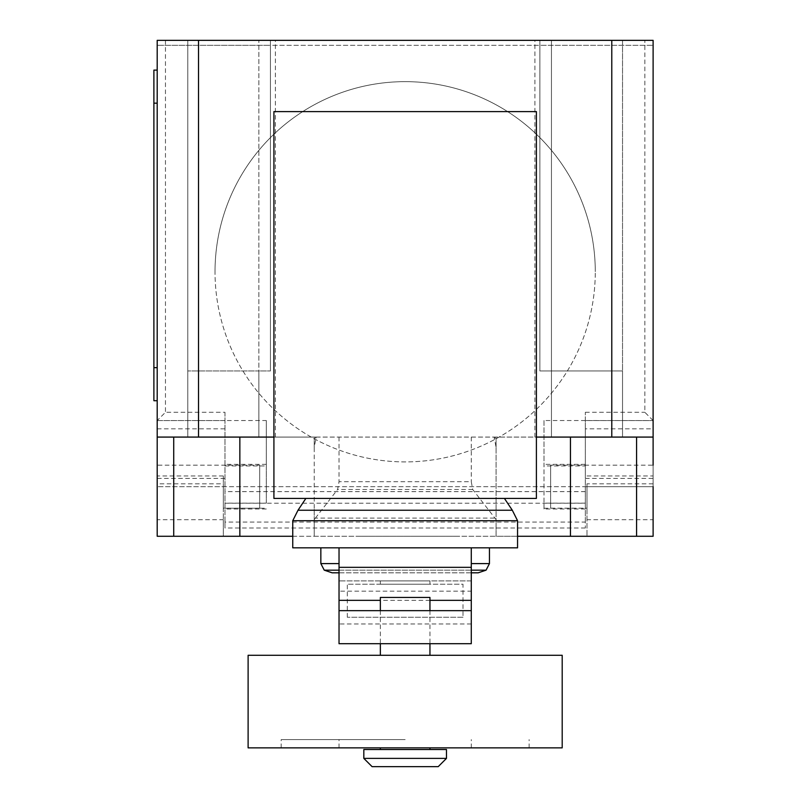 <?xml version="1.0" encoding="UTF-8"?>
<svg xmlns="http://www.w3.org/2000/svg" width="807" height="807" viewBox="0 0 807 807"><rect width="100%" height="100%" fill="white"/><g stroke="black" fill="none" stroke-linecap="round" stroke-linejoin="round"><path stroke-width="0.61" stroke-dasharray="4.04 3.03" d="M429.949 747.857L380.359 747.857L429.949 747.857M429.949 749.511L380.359 749.511L429.949 749.511M446.483 749.511L363.826 749.511M446.483 758.388L363.826 758.388M438.211 766.65L372.088 766.65M380.359 610.657L380.359 643.714M429.949 597.432L380.359 597.432M429.949 610.657L429.949 643.714M429.949 655.284L380.359 655.284L429.949 655.284M562.197 655.284L248.112 655.284M562.197 747.857L248.112 747.857M405.154 739.595L281.169 739.595L405.154 739.595M405.154 747.857L281.169 747.857L405.154 747.857M463.006 617.264L347.292 617.264L463.006 617.264L463.006 584.207L347.292 584.207L463.006 584.207M347.292 617.264L347.292 584.207M429.949 584.207L380.359 584.207L429.949 584.207L429.949 580.899L380.359 580.899L429.949 580.899M380.359 584.207L380.359 580.899M471.278 610.657L339.031 610.657M471.278 591.168L471.278 643.714L339.031 643.714L339.031 547.842L471.278 547.842L471.278 580.899L339.031 580.899L471.278 580.899L471.278 591.168L339.031 591.168M429.949 600.347L380.359 600.347M332.111 572.809L478.198 572.809M324.243 570.166L486.066 570.166M471.278 570.166L339.031 570.166M320.843 563.599L339.031 563.599M471.278 563.599L489.456 563.599M320.843 547.842L489.456 547.842L320.843 547.842M292.749 547.842L517.559 547.842M292.749 520.717L517.559 520.717M297.995 510.246L512.314 510.246M305.873 498.423L504.425 498.423L305.873 498.423M471.278 547.842L339.031 547.842M471.278 572.809L339.031 572.809M536.393 111.598L536.393 498.423L273.916 498.423L273.916 111.598L536.393 111.598M215.025 271.777A190.129 190.129 0 0 1 405.154 81.648A190.129 190.129 0 0 1 595.284 271.777A190.129 190.129 0 0 0 405.154 81.648A190.129 190.129 0 0 0 322.568 443.033A190.129 190.129 0 0 0 595.284 271.777A190.129 190.129 0 0 1 322.568 443.033A190.129 190.129 0 0 1 215.025 271.777M259.683 465.185L259.683 508.168L259.683 465.185L157.194 465.185L157.194 486.682L586.992 486.682L585.337 486.682L585.337 478.41L653.115 478.41L653.115 428.82L585.337 428.82L585.337 478.41M259.683 508.168L223.317 508.168L223.317 483.807L157.194 483.807M224.971 478.41L224.971 420.558L157.194 420.558L157.194 478.41L224.971 478.41L224.971 527.99L224.971 522.068L585.337 522.068L585.337 527.99L585.337 486.682L223.317 486.682L223.317 475.959L223.317 508.168M550.626 465.185L550.626 508.168L550.626 465.185L653.115 465.185L653.115 486.682L586.992 486.682L653.115 486.682L653.115 536.272L223.317 536.272L223.317 486.682L157.194 486.682L223.317 486.682L223.317 483.807M550.626 508.168L586.992 508.168L586.992 483.807L586.992 486.682L653.115 486.682L653.115 478.41M315.396 518.094L337.608 489.486L339.031 481.708L471.278 481.708L472.7 489.486L496.073 519.577L496.073 536.272L314.236 536.272L314.236 519.577L315.396 518.094L494.913 518.094M472.7 489.486L337.608 489.486M316.162 437.999L314.236 437.999L314.236 447.199L316.162 437.081L471.278 437.081L471.278 481.708M339.031 437.081L339.031 481.708M471.278 437.081L494.136 437.081L496.073 447.199L496.073 519.577M496.073 447.199L496.073 437.999L494.136 437.999M517.559 536.272L496.073 536.272L496.073 437.999M292.749 536.272L314.236 536.272L314.236 437.999M157.194 519.738L157.194 536.272L223.317 536.272L223.317 519.738L157.194 519.738L157.194 486.682M585.337 508.995L544.009 508.995L544.009 503.134L585.337 503.134L585.337 508.995L585.337 420.528L653.115 420.558L653.115 428.82M266.3 503.134L266.3 464.358L266.3 465.952L224.971 465.952L224.971 508.995L224.971 503.134L266.3 503.134L266.3 420.528L157.194 420.558L157.194 40.35L653.115 40.35L653.115 420.558L585.337 420.558L585.337 412.286L585.337 428.82M544.009 508.995L544.009 464.358L544.009 465.952L585.337 465.952M586.992 519.738L586.992 486.682L586.992 536.272L586.992 519.738L653.115 519.738M586.992 486.682L586.992 508.168M585.337 527.99L224.971 527.99M224.971 522.068L224.971 503.134M585.337 503.134L585.337 522.068M223.317 486.682L223.317 519.738M585.337 420.528L544.009 420.528L544.009 465.952M544.009 420.528L544.009 503.134M224.971 412.286L224.971 420.528L224.971 412.286L165.455 412.286L157.194 420.558M224.971 465.952L224.971 420.528M266.3 465.952L266.3 420.528M653.115 420.558L644.843 412.286L644.843 40.35M157.194 367.659L157.194 70.108L157.194 400.716L157.194 367.659L153.885 367.659L153.885 70.108L157.194 70.108M157.194 400.716L153.885 400.716L153.885 367.659M157.194 536.272L157.194 528M653.115 535.707L653.115 528M314.236 447.199L314.236 452.898M314.236 509.328L314.236 519.577M316.162 437.081L157.194 437.081M653.115 437.081L494.136 437.081M273.916 437.081L536.393 437.081M551.453 437.081L622.53 437.081L551.453 437.081L551.453 370.958L539.873 370.958L539.873 40.35L539.873 45.313L653.115 45.313L157.194 45.313L270.426 45.313L270.426 40.35L270.426 370.958L270.426 45.313L539.873 45.313L539.873 370.958L622.53 370.958L622.53 40.35L187.779 40.35L187.779 437.081L275.389 437.081L187.779 437.081L187.779 40.35L157.194 40.35L157.194 45.313L157.194 40.35L653.115 40.35L653.115 45.313L653.115 40.35L622.53 40.35L622.53 437.081L622.53 370.958L551.453 370.958L551.453 437.081L551.453 40.35L551.453 437.081M258.855 437.081L258.855 370.958L187.779 370.958L270.426 370.958L258.855 370.958L258.855 437.081L258.855 40.35L258.855 437.081M496.073 509.328L496.073 452.898M434.499 536.272L416.533 536.272L434.499 536.272M407.797 536.272L381.096 536.272L407.797 536.272M457.105 536.272L361.062 536.272L457.105 536.272M471.278 623.972L339.031 623.972M223.317 475.959L157.194 475.959M653.115 483.807L586.992 483.807M544.009 508.228L585.337 508.228M586.992 475.959L653.115 475.959M585.337 491.634L224.971 491.634M224.971 508.228L266.3 508.228M157.194 428.82L224.971 428.82M224.971 503.205L585.337 503.205M165.455 40.35L165.455 412.286M585.337 412.286L644.843 412.286M157.194 103.165L153.885 103.165M281.169 747.857L281.169 739.595M339.031 747.857L339.031 739.595M471.278 747.857L471.278 739.595M529.13 747.857L529.13 739.595M585.337 464.358L544.009 464.358M266.3 464.358L224.971 464.358M266.3 508.995L224.971 508.995M275.389 437.081L275.389 40.35M534.92 437.081L534.92 40.35"/><path stroke-width="1.21" d="M380.359 747.857L380.359 749.511M429.949 747.857L429.949 749.511M363.826 749.511L363.826 758.388L372.088 766.65L438.211 766.65L446.483 758.388L446.483 749.511L363.826 749.511M429.949 610.657L429.949 597.432L380.359 597.432L380.359 610.657M380.359 643.714L380.359 655.284M429.949 643.714L429.949 655.284M248.112 655.284L248.112 747.857L562.197 747.857L562.197 655.284L248.112 655.284M363.826 758.388L446.483 758.388M471.278 610.657L339.031 610.657L339.031 643.714L471.278 643.714L471.278 600.347L429.949 600.347M471.278 600.347L471.278 547.842L339.031 547.842L339.031 610.657M380.359 600.347L339.031 600.347M471.278 572.809L478.198 572.809L486.066 570.166L471.278 570.166M339.031 572.809L332.111 572.809L324.243 570.166L320.843 563.599L320.843 547.842M339.031 570.166L324.243 570.166M339.031 563.599L320.843 563.599M471.278 563.599L489.456 563.599L489.456 547.842M471.278 547.842L517.559 547.842L517.559 520.717L512.314 510.246L504.425 498.423M339.031 547.842L292.749 547.842L292.749 520.717L297.995 510.246L305.873 498.423M512.314 510.246L297.995 510.246M517.559 520.717L292.749 520.717M273.916 498.423L536.393 498.423L536.393 111.598L273.916 111.598L273.916 498.423M536.393 437.081L653.115 437.081L653.115 465.185M157.194 465.185L157.194 536.272L292.749 536.272M517.559 536.272L653.115 536.272L653.115 486.682M273.916 437.081L157.194 437.081L157.194 478.41M157.194 70.108L153.885 70.108L153.885 103.165L157.194 103.165M157.194 367.659L153.885 367.659L153.885 400.716L157.194 400.716M153.885 367.659L153.885 103.165M157.194 437.081L157.194 40.35L198.522 40.35L198.522 437.081M653.115 437.081L653.115 40.35L198.522 40.35M611.787 437.081L611.787 40.35M471.278 567.331L339.031 567.331M173.727 437.081L173.727 536.272M636.582 437.081L636.582 536.272M570.458 437.081L570.458 536.272M239.85 437.081L239.85 536.272M489.456 563.599L486.066 570.166"/></g></svg>
